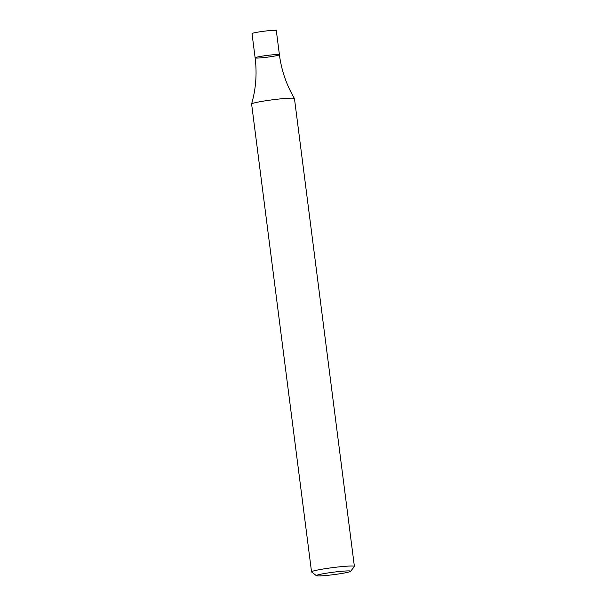 <?xml version="1.0" encoding="UTF-8"?>
<svg xmlns="http://www.w3.org/2000/svg" width="606" height="606" viewBox="0 0 606 606"><rect width="100%" height="100%" fill="white"/><g stroke="black" fill="none" stroke-linecap="round" stroke-linejoin="round"><path stroke-width="0.91" d="M316.43 575.7L311.613 571.996A21.596 1.545 -7.3 0 1 311.545 571.89A21.596 1.545 -7.3 0 1 320.642 569.443A21.596 1.545 -7.3 0 1 342.754 566.519A21.596 1.545 -7.3 0 1 354.389 566.405A21.596 1.545 -7.3 0 1 354.351 566.519L350.624 571.322A17.279 1.235 -7.3 0 1 333.671 574.647A17.279 1.235 -7.3 0 1 316.43 575.7A17.279 1.235 -7.3 0 1 323.649 573.662A17.279 1.235 -7.3 0 1 341.882 571.269A17.279 1.235 -7.3 0 1 350.624 571.322M311.545 571.89L251.611 104.035A21.596 1.545 -7.3 0 1 251.611 103.99A21.596 1.545 -7.3 0 1 260.709 101.588A21.596 1.545 -7.3 0 1 290.554 98.164A21.596 1.545 -7.3 0 1 294.44 98.498A21.596 1.545 -7.3 0 1 294.455 98.543L354.389 566.405M255.126 57.843L252.028 33.625A12.241 0.879 172.7 0 1 260.451 31.709A12.241 0.879 172.7 0 1 274.094 30.3A12.241 0.879 172.7 0 1 276.306 30.52L279.411 54.737A12.241 0.879 172.7 0 0 277.2 54.517A12.241 0.879 172.7 0 0 263.549 55.926A12.241 0.879 172.7 0 0 255.126 57.843A12.241 0.879 172.7 0 0 267.382 57.161A12.241 0.879 172.7 0 0 279.411 54.737A12.241 0.879 172.7 0 0 277.2 54.517A12.241 0.879 172.7 0 0 263.549 55.926A12.241 0.879 172.7 0 0 255.126 57.843C257.095 73.477 255.921 88.855 251.611 103.99M279.411 54.737C281.442 70.357 286.456 84.946 294.44 98.498"/></g></svg>
